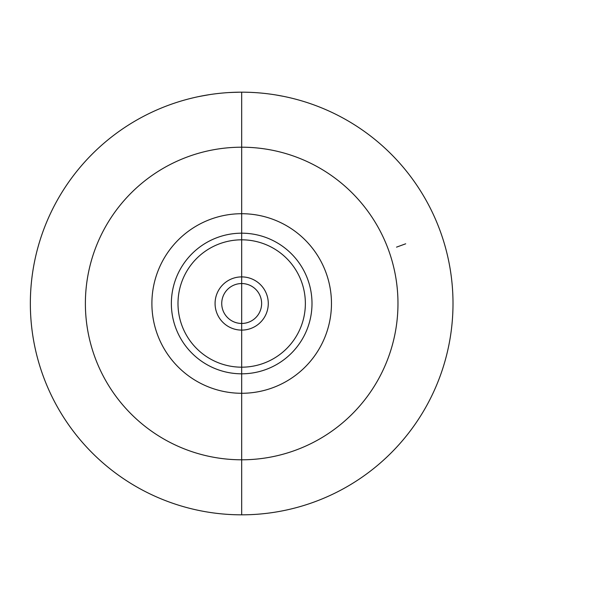 <?xml version="1.0" encoding="UTF-8"?>
<svg xmlns="http://www.w3.org/2000/svg" width="607" height="607" viewBox="0 0 607 607"><rect width="100%" height="100%" fill="white"/><g stroke="black" fill="none" stroke-linecap="round" stroke-linejoin="round"><path stroke-width="0.91" d="M241.677 303.5L241.677 514.827A211.327 211.327 0 0 0 453.004 303.5A211.327 211.327 0 0 0 241.677 92.173A211.327 211.327 0 0 0 30.35 303.5A211.327 211.327 0 0 0 241.677 514.827L241.677 92.173M331.468 303.5A89.783 89.783 0 0 1 241.677 393.283A89.783 89.783 0 0 1 151.894 303.5A89.783 89.783 0 0 1 241.677 213.717A89.783 89.783 0 0 1 331.468 303.5M261.632 303.5A19.955 19.955 0 0 1 241.677 323.455A19.955 19.955 0 0 1 221.73 303.5A19.955 19.955 0 0 1 241.677 283.545A19.955 19.955 0 0 1 261.632 303.5A19.955 19.955 0 0 0 241.677 283.545A19.955 19.955 0 0 0 221.73 303.5M296.064 99.29L295.374 99.108M294.676 98.926L293.985 98.744M283.59 96.369L275.973 94.973L283.59 96.369M289.827 97.727L291.557 98.144M297.445 99.662L295.715 99.199M294.334 98.835L292.597 98.395M281.511 95.959L278.052 95.322L281.511 95.959M249.993 92.332L253.802 92.522M246.525 92.226L248.263 92.272L246.525 92.226M267.315 93.728L265.578 93.524L267.315 93.728M261.769 93.129L263.499 93.303L261.769 93.129M236.48 92.234L234.75 92.287M233.369 92.332L231.631 92.408M230.592 92.461L240.296 92.173M245.145 92.203L248.604 92.287M230.941 92.446L233.02 92.347M234.408 92.294L236.829 92.226M221.585 93.129L223.323 92.97L221.585 93.129M237.519 92.211L228.862 92.56M206.001 95.208L204.271 95.511M202.882 95.762L201.152 96.096M200.113 96.301L209.81 94.586M216.046 93.728L214.317 93.948L216.046 93.728M203.922 95.572L206.35 95.147M200.454 96.232L202.533 95.83M207.04 95.026L198.383 96.657M192.836 97.894L189.376 98.744L192.836 97.894M185.56 99.76L187.297 99.29L185.56 99.76M405.688 243.802L396.523 247.14M397.972 303.5A156.295 156.295 0 0 0 241.677 147.205A156.295 156.295 0 0 0 85.382 303.5A156.295 156.295 0 0 0 241.677 459.795A156.295 156.295 0 0 0 397.972 303.5M311.998 303.5A70.313 70.313 0 0 0 241.677 233.187A70.313 70.313 0 0 0 171.364 303.5A70.313 70.313 0 0 0 241.677 373.813A70.313 70.313 0 0 0 311.998 303.5M177.995 303.5A63.682 63.682 0 0 0 241.677 367.182A63.682 63.682 0 0 0 305.367 303.5A63.682 63.682 0 0 0 241.677 239.818A63.682 63.682 0 0 0 177.995 303.5M268.279 303.5A26.602 26.602 0 0 1 241.677 330.102A26.602 26.602 0 0 1 215.075 303.5A26.602 26.602 0 0 1 241.677 276.898A26.602 26.602 0 0 1 268.279 303.5"/></g></svg>
